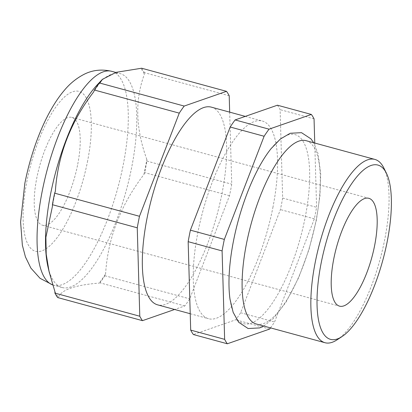 <?xml version="1.0" encoding="UTF-8"?>
<svg xmlns="http://www.w3.org/2000/svg" width="412" height="412" viewBox="0 0 412 412"><rect width="100%" height="100%" fill="white"/><g stroke="black" fill="none" stroke-linecap="round" stroke-linejoin="round"><path stroke-width="0.31" stroke-dasharray="2.06 1.54" d="M77.744 164.187A55.872 18.375 105.2 0 0 71.904 117.42A55.872 18.375 105.2 0 0 36.699 178.468A55.872 18.375 105.2 0 0 42.534 225.235A55.872 18.375 105.2 0 0 77.744 164.187M97.629 84.398A110.813 36.441 -74.8 0 1 120.289 73.655A110.813 36.441 -74.8 0 1 131.866 166.412A110.813 36.441 -74.8 0 1 62.032 287.494A110.813 36.441 -74.8 0 1 47.957 266.744M143.937 174.441A124.785 41.035 105.2 0 0 145.482 166.937A124.785 41.035 105.2 0 0 146.847 159.495L146.888 161.082A125.717 41.344 -74.8 0 1 144.653 172.597L143.937 174.441C120.628 204.996 107.846 238.146 105.59 273.898L104.88 275.741A125.717 41.344 -74.8 0 1 99.941 282.828L99.184 283.09A124.785 41.035 105.2 0 0 105.59 273.898M54.894 291.536A124.785 41.035 105.2 0 0 58.391 297.284C61.455 289.744 75.051 285.016 99.184 283.09M55.352 191.328A124.785 41.035 105.2 0 0 53.807 198.831A124.785 41.035 105.2 0 0 52.448 206.273M256.243 323.992A94.987 31.235 105.2 0 0 316.102 220.209A94.987 31.235 105.2 0 0 306.178 140.703M383.85 168.024A94.987 31.235 -74.8 0 1 384.844 238.934A94.987 31.235 -74.8 0 1 337.047 339.843M271.044 148.696A98.005 32.229 -74.8 0 1 305.344 216.588A98.005 32.229 -74.8 0 1 264.494 313.233A98.005 32.229 -74.8 0 1 230.025 299.282M211.418 107.166A102.434 33.686 -74.8 0 1 222.12 192.909A102.434 33.686 -74.8 0 1 157.569 304.834M273.032 206.778A102.434 33.686 -74.8 0 1 208.482 318.703A102.434 33.686 -74.8 0 1 197.781 232.96A102.434 33.686 -74.8 0 1 262.331 121.035A102.434 33.686 -74.8 0 1 273.032 206.778M58.391 297.284L57.634 297.546M141.656 68.222A125.717 41.344 -74.8 0 1 144.355 72.651L144.401 74.237A124.785 41.035 105.2 0 0 140.899 68.485M100.106 82.678A124.785 41.035 105.2 0 0 93.699 91.876M277.42 105.204A125.717 41.344 -74.8 0 1 280.114 109.638L282.653 198.064A125.717 41.344 -74.8 0 1 280.412 209.579L240.639 312.729A125.717 41.344 -74.8 0 1 235.705 319.81L193.393 334.534M270.509 327.88A125.717 41.344 105.2 0 0 274.577 321.973L314.351 218.823A125.717 41.344 105.2 0 0 316.591 207.308L314.747 143.036M269.644 329.059L235.705 319.81M282.653 198.064L316.591 207.308M314.052 118.883L280.114 109.638M240.639 312.729L274.577 321.973M314.351 218.823L280.412 209.579M229.675 112.141L231.74 184.195A125.717 41.344 -74.8 0 1 229.499 195.71L189.726 298.86A125.717 41.344 -74.8 0 1 184.792 305.941L174.631 309.479M184.792 305.941L99.941 282.828M146.888 161.082L231.74 184.195M146.847 159.495C135.6 128.446 134.786 100.023 144.401 74.237M229.206 95.769L144.355 72.651M104.88 275.741L189.726 298.86M229.499 195.71L144.653 172.597M52.705 284.919A110.813 36.441 105.2 0 0 53.55 285.181A110.813 36.441 105.2 0 0 123.379 164.1A110.813 36.441 105.2 0 0 111.801 71.343M87.663 160.737A82.879 27.254 -74.8 0 1 41.751 250.913A82.879 27.254 -74.8 0 1 26.775 181.919A82.879 27.254 -74.8 0 1 72.692 91.747A82.879 27.254 -74.8 0 1 87.663 160.737M71.904 117.42L368.879 198.321M62.032 287.494L52.715 284.944M263.778 326.041L273.352 318.548L285.949 302.217L298.674 277.693L308.979 249.636L316.437 219.869L319.959 195.643L320.706 173.812L318.059 153.691L313.707 142.753M190.226 313.728L208.482 318.703M245.274 116.39L262.331 121.035M115.777 72.43L120.289 73.655M42.534 225.235L339.509 306.137"/><path stroke-width="0.62" d="M190.401 230.159L224.339 239.403A125.717 41.344 105.2 0 0 223.165 245.181A125.717 41.344 105.2 0 0 222.099 250.918L224.638 339.349A125.717 41.344 105.2 0 0 227.331 343.778L193.393 334.534A125.717 41.344 -74.8 0 1 190.694 330.1L188.16 241.674A125.717 41.344 -74.8 0 1 189.226 235.932A125.717 41.344 -74.8 0 1 190.401 230.159L230.174 127.009A125.717 41.344 -74.8 0 1 235.108 119.928L277.42 105.204L311.359 114.454A125.717 41.344 105.2 0 1 314.052 118.883L314.747 143.036M102.439 79.325L97.629 84.398A110.813 36.441 -74.8 0 0 50.455 194.737A110.813 36.441 -74.8 0 0 47.957 266.744L49.116 271.766L46.211 254.173L45.897 237.317L52.448 206.273L52.401 204.692A125.717 41.344 -74.8 0 1 53.467 198.95A125.717 41.344 -74.8 0 1 54.642 193.177L55.352 191.328C57.793 155.087 70.581 121.937 93.699 91.876L94.415 90.027A125.717 41.344 -74.8 0 1 99.349 82.941L100.106 82.678L102.439 79.325L116.205 72.311L141.656 68.222L226.507 91.335A125.717 41.344 -74.8 0 1 229.206 95.769L229.675 112.141M174.631 309.479L142.485 320.665A125.717 41.344 -74.8 0 1 139.786 316.231L137.253 227.805A125.717 41.344 -74.8 0 1 138.319 222.063A125.717 41.344 -74.8 0 1 139.488 216.29L54.642 193.177M374.719 245.088A55.872 18.375 105.2 0 0 368.879 198.321A55.872 18.375 105.2 0 0 333.674 259.369A55.872 18.375 105.2 0 0 339.509 306.137A55.872 18.375 105.2 0 0 374.719 245.088M49.116 271.766L54.894 291.536L54.935 293.117A125.717 41.344 -74.8 0 0 57.634 297.546L142.485 320.665M374.92 159.429L306.178 140.703A94.987 31.235 105.2 0 0 246.319 244.486A94.987 31.235 105.2 0 0 256.243 323.992L324.986 342.717A94.987 31.235 -74.8 0 1 315.062 263.211A94.987 31.235 -74.8 0 1 374.92 159.429A94.987 31.235 -74.8 0 1 383.85 168.024L386.43 173.251A90.326 29.705 105.2 0 0 353.208 181.476A90.326 29.705 105.2 0 0 321.015 263.773A90.326 29.705 105.2 0 0 341.919 336.645A90.326 29.705 105.2 0 0 387.378 240.685A90.326 29.705 105.2 0 0 386.43 173.251M341.919 336.645L337.047 339.843A94.987 31.235 -74.8 0 1 324.986 342.717M263.778 326.041L259.689 327.911L248.117 328.534L238.666 322.256L233.156 312.332L230.025 299.282A98.005 32.229 -74.8 0 1 233.347 241.638A98.005 32.229 -74.8 0 1 271.044 148.696L280.397 139.009L290.223 133.256L301.517 132.674L310.972 138.875L313.707 142.753M190.226 313.728L157.569 304.834A102.434 33.686 -74.8 0 1 146.868 219.091A102.434 33.686 -74.8 0 1 211.418 107.166L245.274 116.39M227.331 343.778L269.644 329.059A125.717 41.344 105.2 0 0 270.509 327.88M224.339 239.403L264.113 136.259A125.717 41.344 105.2 0 1 269.046 129.172L311.359 114.454M188.16 241.674L222.099 250.918M224.638 339.349L190.694 330.1M230.174 127.009L264.113 136.259M269.046 129.172L235.108 119.928M139.488 216.29L179.261 113.14A125.717 41.344 -74.8 0 1 184.2 106.059L226.507 91.335M52.401 204.692L137.253 227.805M139.786 316.231L54.935 293.117M94.415 90.027L179.261 113.14M184.2 106.059L99.349 82.941M52.715 284.944L40.041 278.306L30.859 268.068L25.436 256.903L22.356 245.197L20.6 222.027L24.808 183.525C31.904 147.398 46.551 110.993 64.468 90.182C69.875 83.662 76.261 78.45 83.631 74.551C92.257 70.04 101.651 68.969 111.801 71.343A110.813 36.441 105.2 0 0 41.973 192.425A110.813 36.441 105.2 0 0 52.705 284.919M111.801 71.343L115.777 72.43"/></g></svg>
